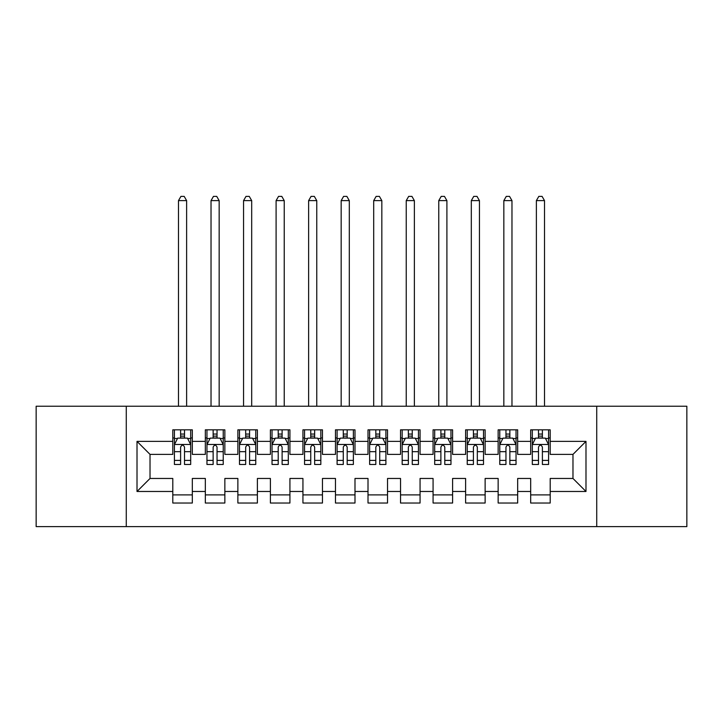 <?xml version="1.0" encoding="UTF-8"?>
<svg xmlns="http://www.w3.org/2000/svg" width="723" height="723" viewBox="0 0 723 723"><rect width="100%" height="100%" fill="white"/><g stroke="black" fill="none" stroke-linecap="round" stroke-linejoin="round"><path stroke-width="1.08" d="M596.728 526.615L686.85 526.615L686.85 406.236L596.728 406.236L596.728 526.615L126.272 526.615L126.272 406.236L36.15 406.236L36.15 526.615L126.272 526.615M596.728 406.236L126.272 406.236M137.008 491.477L137.008 441.373L172.797 441.373L172.797 454.387L150.023 454.387L150.023 478.463L137.008 491.477L172.797 491.477L172.797 503.027L192.318 503.027L192.318 491.477L205.332 491.477L205.332 503.027L224.853 503.027L224.853 491.477L237.867 491.477L237.867 503.027L257.388 503.027L257.388 491.477L270.402 491.477L270.402 503.027L289.923 503.027L289.923 491.477L302.937 491.477L302.937 503.027L322.458 503.027L322.458 491.477L335.472 491.477L335.472 503.027L354.993 503.027L354.993 491.477L368.007 491.477L368.007 503.027L387.528 503.027L387.528 491.477L400.542 491.477L400.542 503.027L420.063 503.027L420.063 491.477L433.077 491.477L433.077 503.027L452.598 503.027L452.598 491.477L465.612 491.477L465.612 503.027L485.133 503.027L485.133 491.477L498.147 491.477L498.147 503.027L517.668 503.027L517.668 491.477L530.682 491.477L530.682 503.027L550.203 503.027L550.203 478.463L572.978 478.463L572.978 454.387L550.203 454.387L550.203 441.373L585.991 441.373L585.991 491.477L550.203 491.477M550.203 441.373L550.203 429.824L530.682 429.824L530.682 441.373L517.668 441.373L517.668 429.824L498.147 429.824L498.147 441.373L485.133 441.373L485.133 429.824L465.612 429.824L465.612 441.373L452.598 441.373L452.598 429.824L433.077 429.824L433.077 441.373L420.063 441.373L420.063 429.824L400.542 429.824L400.542 441.373L387.528 441.373L387.528 429.824L368.007 429.824L368.007 441.373L354.993 441.373L354.993 429.824L335.472 429.824L335.472 441.373L322.458 441.373L322.458 429.824L302.937 429.824L302.937 441.373L289.923 441.373L289.923 429.824L270.402 429.824L270.402 441.373L257.388 441.373L257.388 429.824L237.867 429.824L237.867 441.373L224.853 441.373L224.853 429.824L205.332 429.824L205.332 441.373L192.318 441.373L192.318 429.824L172.797 429.824L172.797 441.373M517.668 491.477L517.668 478.463L530.682 478.463L530.682 491.477M585.991 441.373L572.978 454.387M485.133 491.477L485.133 478.463L498.147 478.463L498.147 491.477M530.682 441.373L530.682 454.387L517.668 454.387L517.668 441.373M452.598 491.477L452.598 478.463L465.612 478.463L465.612 491.477M498.147 441.373L498.147 454.387L485.133 454.387L485.133 441.373M420.063 491.477L420.063 478.463L433.077 478.463L433.077 491.477M465.612 441.373L465.612 454.387L452.598 454.387L452.598 441.373M387.528 491.477L387.528 478.463L400.542 478.463L400.542 491.477M433.077 441.373L433.077 454.387L420.063 454.387L420.063 441.373M354.993 491.477L354.993 478.463L368.007 478.463L368.007 491.477M400.542 441.373L400.542 454.387L387.528 454.387L387.528 441.373M322.458 491.477L322.458 478.463L335.472 478.463L335.472 491.477M368.007 441.373L368.007 454.387L354.993 454.387L354.993 441.373M289.923 491.477L289.923 478.463L302.937 478.463L302.937 491.477M335.472 441.373L335.472 454.387L322.458 454.387L322.458 441.373M257.388 491.477L257.388 478.463L270.402 478.463L270.402 491.477M302.937 441.373L302.937 454.387L289.923 454.387L289.923 441.373M224.853 491.477L224.853 478.463L237.867 478.463L237.867 491.477M270.402 441.373L270.402 454.387L257.388 454.387L257.388 441.373M192.318 491.477L192.318 478.463L205.332 478.463L205.332 491.477M237.867 441.373L237.867 454.387L224.853 454.387L224.853 441.373M150.023 478.463L172.797 478.463L172.797 491.477M205.332 441.373L205.332 454.387L192.318 454.387L192.318 441.373M530.682 437.957L532.309 437.957M548.576 437.957L550.203 437.957M498.147 437.957L499.774 437.957M516.041 437.957L517.668 437.957M465.612 437.957L467.239 437.957M483.506 437.957L485.133 437.957M433.077 437.957L434.704 437.957M450.971 437.957L452.598 437.957M400.542 437.957L402.169 437.957M418.436 437.957L420.063 437.957M368.007 437.957L369.634 437.957M385.901 437.957L387.528 437.957M335.472 437.957L337.099 437.957M353.366 437.957L354.993 437.957M302.937 437.957L304.564 437.957M320.831 437.957L322.458 437.957M270.402 437.957L272.029 437.957M288.296 437.957L289.923 437.957M237.867 437.957L239.494 437.957M255.761 437.957L257.388 437.957M205.332 437.957L206.959 437.957M223.226 437.957L224.853 437.957M172.797 437.957L174.424 437.957M190.691 437.957L192.318 437.957M172.797 494.894L192.318 494.894M205.332 494.894L224.853 494.894M237.867 494.894L257.388 494.894M270.402 494.894L289.923 494.894M302.937 494.894L322.458 494.894M335.472 494.894L354.993 494.894M368.007 494.894L387.528 494.894M400.542 494.894L420.063 494.894M433.077 494.894L452.598 494.894M465.612 494.894L485.133 494.894M498.147 494.894L517.668 494.894M530.682 494.894L550.203 494.894M137.008 441.373L150.023 454.387M572.978 478.463L585.991 491.477M184.51 434.053L180.605 434.053M190.691 460.397L184.51 460.397L184.51 464.473L190.691 464.473L190.691 444.627L187.438 438.12L177.677 438.12L174.424 444.627L174.424 464.473L180.605 464.473L180.605 460.397L174.424 460.397M174.424 444.627L174.424 429.824M190.691 444.627L190.691 429.824M180.605 438.12L180.605 429.824M184.51 429.824L184.51 438.12M184.51 460.397L184.51 447.067C183.208 444.564 181.907 444.564 180.605 447.067L180.605 460.397M184.51 437.957L180.605 437.957M186.624 406.236L186.624 200.614L178.491 200.614L178.491 406.236M178.491 200.614L180.931 196.385L184.184 196.385L186.624 200.614M217.045 434.053L213.14 434.053M223.226 460.397L217.045 460.397L217.045 464.473L223.226 464.473L223.226 444.627L219.973 438.12L210.212 438.12L206.959 444.627L206.959 464.473L213.14 464.473L213.14 460.397L206.959 460.397M206.959 444.627L206.959 429.824M223.226 444.627L223.226 429.824M213.14 438.12L213.14 429.824M217.045 429.824L217.045 438.12M217.045 460.397L217.045 447.067C215.743 444.564 214.442 444.564 213.14 447.067L213.14 460.397M217.045 437.957L213.14 437.957M219.159 406.236L219.159 200.614L211.026 200.614L211.026 406.236M211.026 200.614L213.466 196.385L216.719 196.385L219.159 200.614M249.58 434.053L245.675 434.053M255.761 460.397L249.58 460.397L249.58 464.473L255.761 464.473L255.761 444.627L252.508 438.12L242.747 438.12L239.494 444.627L239.494 464.473L245.675 464.473L245.675 460.397L239.494 460.397M239.494 444.627L239.494 429.824M255.761 444.627L255.761 429.824M245.675 438.12L245.675 429.824M249.58 429.824L249.58 438.12M249.58 460.397L249.58 447.067C248.278 444.564 246.977 444.564 245.675 447.067L245.675 460.397M249.58 437.957L245.675 437.957M251.694 406.236L251.694 200.614L243.561 200.614L243.561 406.236M243.561 200.614L246.001 196.385L249.254 196.385L251.694 200.614M282.115 434.053L278.21 434.053M288.296 460.397L282.115 460.397L282.115 464.473L288.296 464.473L288.296 444.627L285.043 438.12L275.282 438.12L272.029 444.627L272.029 464.473L278.21 464.473L278.21 460.397L272.029 460.397M272.029 444.627L272.029 429.824M288.296 444.627L288.296 429.824M278.21 438.12L278.21 429.824M282.115 429.824L282.115 438.12M282.115 460.397L282.115 447.067C280.813 444.564 279.512 444.564 278.21 447.067L278.21 460.397M282.115 437.957L278.21 437.957M284.229 406.236L284.229 200.614L276.096 200.614L276.096 406.236M276.096 200.614L278.536 196.385L281.789 196.385L284.229 200.614M314.65 434.053L310.745 434.053M320.831 460.397L314.65 460.397L314.65 464.473L320.831 464.473L320.831 444.627L317.578 438.12L307.817 438.12L304.564 444.627L304.564 464.473L310.745 464.473L310.745 460.397L304.564 460.397M304.564 444.627L304.564 429.824M320.831 444.627L320.831 429.824M310.745 438.12L310.745 429.824M314.65 429.824L314.65 438.12M314.65 460.397L314.65 447.067C313.348 444.564 312.047 444.564 310.745 447.067L310.745 460.397M314.65 437.957L310.745 437.957M316.764 406.236L316.764 200.614L308.631 200.614L308.631 406.236M308.631 200.614L311.071 196.385L314.324 196.385L316.764 200.614M347.185 434.053L343.28 434.053M353.366 460.397L347.185 460.397L347.185 464.473L353.366 464.473L353.366 444.627L350.113 438.12L340.352 438.12L337.099 444.627L337.099 464.473L343.28 464.473L343.28 460.397L337.099 460.397M337.099 444.627L337.099 429.824M353.366 444.627L353.366 429.824M343.28 438.12L343.28 429.824M347.185 429.824L347.185 438.12M347.185 460.397L347.185 447.067C345.883 444.564 344.582 444.564 343.28 447.067L343.28 460.397M347.185 437.957L343.28 437.957M349.299 406.236L349.299 200.614L341.166 200.614L341.166 406.236M341.166 200.614L343.606 196.385L346.859 196.385L349.299 200.614M379.72 434.053L375.815 434.053M385.901 460.397L379.72 460.397L379.72 464.473L385.901 464.473L385.901 444.627L382.648 438.12L372.887 438.12L369.634 444.627L369.634 464.473L375.815 464.473L375.815 460.397L369.634 460.397M369.634 444.627L369.634 429.824M385.901 444.627L385.901 429.824M375.815 438.12L375.815 429.824M379.72 429.824L379.72 438.12M379.72 460.397L379.72 447.067C378.418 444.564 377.117 444.564 375.815 447.067L375.815 460.397M379.72 437.957L375.815 437.957M381.834 406.236L381.834 200.614L373.701 200.614L373.701 406.236M373.701 200.614L376.141 196.385L379.394 196.385L381.834 200.614M412.255 434.053L408.35 434.053M418.436 460.397L412.255 460.397L412.255 464.473L418.436 464.473L418.436 444.627L415.183 438.12L405.422 438.12L402.169 444.627L402.169 464.473L408.35 464.473L408.35 460.397L402.169 460.397M402.169 444.627L402.169 429.824M418.436 444.627L418.436 429.824M408.35 438.12L408.35 429.824M412.255 429.824L412.255 438.12M412.255 460.397L412.255 447.067C410.953 444.564 409.652 444.564 408.35 447.067L408.35 460.397M412.255 437.957L408.35 437.957M414.369 406.236L414.369 200.614L406.236 200.614L406.236 406.236M406.236 200.614L408.676 196.385L411.929 196.385L414.369 200.614M444.79 434.053L440.885 434.053M450.971 460.397L444.79 460.397L444.79 464.473L450.971 464.473L450.971 444.627L447.718 438.12L437.957 438.12L434.704 444.627L434.704 464.473L440.885 464.473L440.885 460.397L434.704 460.397M434.704 444.627L434.704 429.824M450.971 444.627L450.971 429.824M440.885 438.12L440.885 429.824M444.79 429.824L444.79 438.12M444.79 460.397L444.79 447.067C443.488 444.564 442.187 444.564 440.885 447.067L440.885 460.397M444.79 437.957L440.885 437.957M446.904 406.236L446.904 200.614L438.771 200.614L438.771 406.236M438.771 200.614L441.211 196.385L444.464 196.385L446.904 200.614M477.325 434.053L473.42 434.053M483.506 460.397L477.325 460.397L477.325 464.473L483.506 464.473L483.506 444.627L480.253 438.12L470.492 438.12L467.239 444.627L467.239 464.473L473.42 464.473L473.42 460.397L467.239 460.397M467.239 444.627L467.239 429.824M483.506 444.627L483.506 429.824M473.42 438.12L473.42 429.824M477.325 429.824L477.325 438.12M477.325 460.397L477.325 447.067C476.023 444.564 474.722 444.564 473.42 447.067L473.42 460.397M477.325 437.957L473.42 437.957M479.439 406.236L479.439 200.614L471.306 200.614L471.306 406.236M471.306 200.614L473.746 196.385L476.999 196.385L479.439 200.614M509.86 434.053L505.955 434.053M516.041 460.397L509.86 460.397L509.86 464.473L516.041 464.473L516.041 444.627L512.788 438.12L503.027 438.12L499.774 444.627L499.774 464.473L505.955 464.473L505.955 460.397L499.774 460.397M499.774 444.627L499.774 429.824M516.041 444.627L516.041 429.824M505.955 438.12L505.955 429.824M509.86 429.824L509.86 438.12M509.86 460.397L509.86 447.067C508.558 444.564 507.257 444.564 505.955 447.067L505.955 460.397M509.86 437.957L505.955 437.957M511.974 406.236L511.974 200.614L503.841 200.614L503.841 406.236M503.841 200.614L506.281 196.385L509.534 196.385L511.974 200.614M542.395 434.053L538.49 434.053M548.576 460.397L542.395 460.397L542.395 464.473L548.576 464.473L548.576 444.627L545.323 438.12L535.562 438.12L532.309 444.627L532.309 464.473L538.49 464.473L538.49 460.397L532.309 460.397M532.309 444.627L532.309 429.824M548.576 444.627L548.576 429.824M538.49 438.12L538.49 429.824M542.395 429.824L542.395 438.12M542.395 460.397L542.395 447.067C541.093 444.564 539.792 444.564 538.49 447.067L538.49 460.397M542.395 437.957L538.49 437.957M544.509 406.236L544.509 200.614L536.376 200.614L536.376 406.236M536.376 200.614L538.816 196.385L542.069 196.385L544.509 200.614M190.61 444.464L174.505 444.464M174.424 438.509L177.478 438.509M187.637 438.509L190.691 438.509M180.605 451.676L174.424 451.676M190.691 451.676L184.51 451.676M184.51 436.123L180.605 436.123M223.145 444.464L207.04 444.464M206.959 438.509L210.013 438.509M220.172 438.509L223.226 438.509M213.14 451.676L206.959 451.676M223.226 451.676L217.045 451.676M217.045 436.123L213.14 436.123M255.68 444.464L239.575 444.464M239.494 438.509L242.548 438.509M252.707 438.509L255.761 438.509M245.675 451.676L239.494 451.676M255.761 451.676L249.58 451.676M249.58 436.123L245.675 436.123M288.215 444.464L272.11 444.464M272.029 438.509L275.083 438.509M285.242 438.509L288.296 438.509M278.21 451.676L272.029 451.676M288.296 451.676L282.115 451.676M282.115 436.123L278.21 436.123M320.75 444.464L304.645 444.464M304.564 438.509L307.618 438.509M317.777 438.509L320.831 438.509M310.745 451.676L304.564 451.676M320.831 451.676L314.65 451.676M314.65 436.123L310.745 436.123M353.285 444.464L337.18 444.464M337.099 438.509L340.153 438.509M350.312 438.509L353.366 438.509M343.28 451.676L337.099 451.676M353.366 451.676L347.185 451.676M347.185 436.123L343.28 436.123M385.82 444.464L369.715 444.464M369.634 438.509L372.688 438.509M382.847 438.509L385.901 438.509M375.815 451.676L369.634 451.676M385.901 451.676L379.72 451.676M379.72 436.123L375.815 436.123M418.355 444.464L402.25 444.464M402.169 438.509L405.223 438.509M415.382 438.509L418.436 438.509M408.35 451.676L402.169 451.676M418.436 451.676L412.255 451.676M412.255 436.123L408.35 436.123M450.89 444.464L434.785 444.464M434.704 438.509L437.758 438.509M447.917 438.509L450.971 438.509M440.885 451.676L434.704 451.676M450.971 451.676L444.79 451.676M444.79 436.123L440.885 436.123M483.425 444.464L467.32 444.464M467.239 438.509L470.293 438.509M480.452 438.509L483.506 438.509M473.42 451.676L467.239 451.676M483.506 451.676L477.325 451.676M477.325 436.123L473.42 436.123M515.96 444.464L499.855 444.464M499.774 438.509L502.828 438.509M512.987 438.509L516.041 438.509M505.955 451.676L499.774 451.676M516.041 451.676L509.86 451.676M509.86 436.123L505.955 436.123M548.495 444.464L532.39 444.464M532.309 438.509L535.363 438.509M545.522 438.509L548.576 438.509M538.49 451.676L532.309 451.676M548.576 451.676L542.395 451.676M542.395 436.123L538.49 436.123"/></g></svg>
